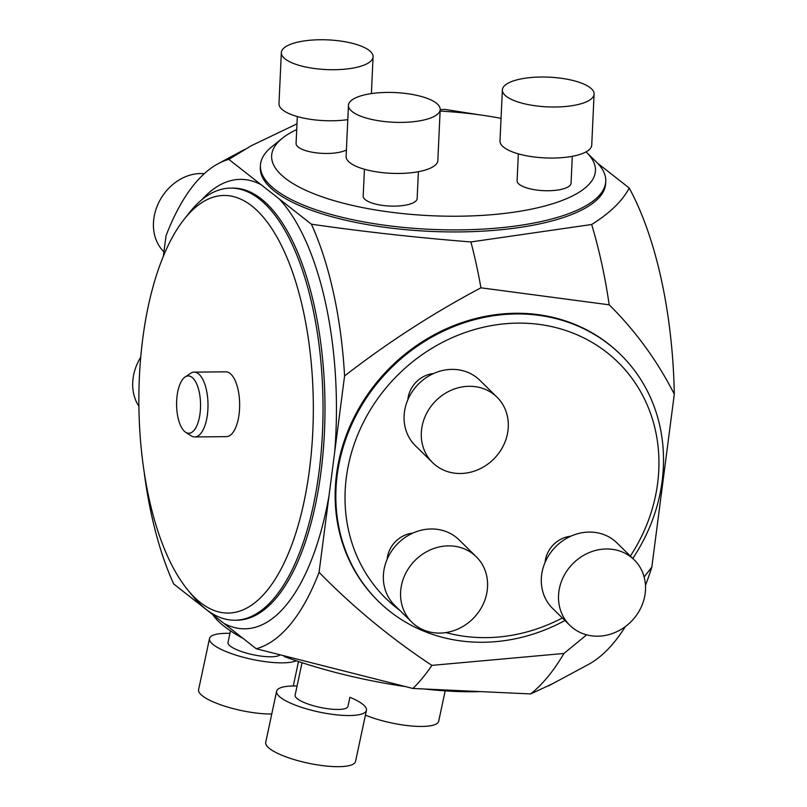 <?xml version="1.0" encoding="UTF-8"?>
<svg xmlns="http://www.w3.org/2000/svg" width="807" height="807" viewBox="0 0 807 807"><rect width="100%" height="100%" fill="white"/><g stroke="black" fill="none" stroke-linecap="round" stroke-linejoin="round"><path stroke-width="1.21" d="M645.479 585.337A270.083 112.859 -90.6 0 0 651.834 567.109L674.299 394.199A270.083 112.859 -90.6 0 0 629.238 188.041L597.543 163.165M548.659 685.839L588.303 664.514A270.083 112.859 -90.6 0 0 625.385 626.565M344.579 375.941A246.317 102.933 -90.6 0 0 311.411 224.195C363.483 231.72 416.644 237.631 470.905 241.949A307.901 128.656 89.4 0 1 480.932 287.817C433.147 313.126 387.693 342.501 344.579 375.941L319.068 572.334C353.305 607.298 390.911 638.307 431.896 665.372L563.932 653.468A307.901 128.656 89.4 0 1 530.683 693.929L412.912 688.472L256.273 648.767L173.676 583.945A246.317 102.933 -90.6 0 1 144.261 472.841M431.896 665.372A307.901 128.656 89.4 0 1 412.912 688.472M651.834 567.109L644.137 576.985M586.639 634.837L563.932 653.468M530.683 693.929L552.573 683.731M296.976 123.854L251.33 145.704L228.825 159.372L311.411 224.195M470.905 241.949L591.652 224.497A307.901 128.656 89.4 0 1 609.204 304.824L480.932 287.817M609.204 304.824C635.583 330.971 657.281 360.759 674.299 394.199M629.238 188.041C622.368 201.014 609.84 213.169 591.652 224.497M228.825 159.372A246.317 102.933 -90.6 0 0 218.122 163.71A246.317 102.933 -90.6 0 0 166.02 235.805L163.357 256.283M479.217 114.806L445.03 109.419L440.188 109.702M256.273 648.767A246.317 102.933 -90.6 0 0 319.068 572.334M194.769 436.95L226.424 436.637A32.411 13.548 -90.6 0 0 229.844 435.548A32.411 13.548 -90.6 0 0 239.497 399.969A32.411 13.548 -90.6 0 0 225.789 371.825L194.144 372.128A32.411 13.548 89.4 0 1 207.843 400.272A32.411 13.548 89.4 0 1 198.189 435.861A32.411 13.548 89.4 0 1 194.769 436.95A32.411 13.548 89.4 0 1 191.168 435.82L185.66 432.27A28.669 11.984 -90.6 0 0 191.864 432.3A28.669 11.984 -90.6 0 0 200.065 397.054A28.669 11.984 -90.6 0 0 185.116 376.99A28.669 11.984 -90.6 0 0 176.592 404.721A28.669 11.984 -90.6 0 0 185.66 432.27M142.728 338.799A208.781 87.237 -90.6 0 0 187.789 589.998A208.781 87.237 -90.6 0 0 307.235 484.825A208.781 87.237 -90.6 0 0 251.855 205.987A208.781 87.237 -90.6 0 0 184.178 219.252A208.781 87.237 -90.6 0 0 142.728 338.799M184.178 219.252L189.332 212.725A216.064 90.283 89.4 0 1 230.62 188.112A216.064 90.283 89.4 0 1 259.38 198.996A216.064 90.283 89.4 0 1 322.185 438.03A216.064 90.283 89.4 0 1 234.837 620.23A216.064 90.283 89.4 0 1 193.075 596.423L187.789 589.998M479.54 691.629A165.566 41.52 -168 0 1 424.684 689.037M404.004 686.374A165.566 41.52 -168 0 1 284.306 656.575M242.978 638.337A165.566 41.52 -168 0 1 213.492 615.6L212.927 614.803M346.395 150.001A27.004 8.736 -177.4 0 1 321.509 153.32A27.004 8.736 -177.4 0 1 298.318 147.126A27.004 8.736 -177.4 0 1 296.078 143.404L297.319 116.551M418.389 171.72L417.148 198.572A27.004 8.736 -177.4 0 1 395.48 206.118A27.004 8.736 -177.4 0 1 365.44 199.803A27.004 8.736 -177.4 0 1 363.19 196.081L364.431 169.228M572.294 156.326L571.053 183.179A27.004 8.736 -177.4 0 1 549.385 190.724A27.004 8.736 -177.4 0 1 519.345 184.41A27.004 8.736 -177.4 0 1 517.095 180.687L518.336 153.834M296.714 129.554A162.106 52.455 2.6 0 0 282.228 138.34A162.106 52.455 2.6 0 0 285.113 178.135A162.106 52.455 2.6 0 0 492.532 214.632A162.106 52.455 2.6 0 0 586.558 152.402A162.106 52.455 2.6 0 0 586.053 151.918M501.046 118.347A162.106 52.455 2.6 0 0 440.118 111.094M586.558 152.402L596.242 161.844A172.859 55.935 -177.4 0 1 605.764 181.434A172.859 55.935 -177.4 0 1 467.092 229.753A172.859 55.935 -177.4 0 1 274.804 189.282A172.859 55.935 -177.4 0 1 260.429 165.475A172.859 55.935 -177.4 0 1 271.717 146.844L282.228 138.34M605.764 181.434L605.674 183.471A172.859 55.935 -177.4 0 1 466.991 231.791A172.859 55.935 -177.4 0 1 274.703 191.33A172.859 55.935 -177.4 0 1 260.328 167.513L260.429 165.475M387.148 559.261A27.004 24.17 -45.5 0 1 412.841 533.104M545.098 562.368A27.004 24.17 -45.5 0 1 570.791 536.211M407.878 399.677A27.004 24.17 -45.5 0 1 433.571 373.52M630.358 556.063A165.586 148.155 134.5 0 0 657.614 483.443A165.586 148.155 134.5 0 0 445.857 340.645A165.586 148.155 134.5 0 0 399.818 610.374M445.898 632.587A165.586 148.155 134.5 0 0 562.338 617.97M564.93 620.522A172.859 154.651 -45.5 0 1 378.544 601.417A172.859 154.651 -45.5 0 1 389.347 369.727A172.859 154.651 -45.5 0 1 620.805 354.787A172.859 154.651 -45.5 0 1 662.123 481.295A172.859 154.651 -45.5 0 1 632.789 558.454M378.544 601.417L377.858 600.741A172.859 154.651 -45.5 0 1 388.661 369.051A172.859 154.651 -45.5 0 1 620.119 354.112L620.805 354.787M185.116 376.99L190.553 373.328A32.411 13.548 89.4 0 1 194.144 372.128M163.942 251.834A45.918 37.737 -56.9 0 1 159.302 201.447A45.918 37.737 -56.9 0 1 204.272 173.697M445.182 690.873L438.695 721.246A45.918 11.51 -168 0 1 412.014 726.048A45.918 11.51 -168 0 1 365.42 715.123M279.525 655.284A27.004 6.769 -168 0 1 249.514 653.912A27.004 6.769 -168 0 1 228.008 642.463L230.479 630.842M271.757 714.013A45.918 11.51 -168 0 1 223.045 705.621A45.918 11.51 -168 0 1 198.603 689.652L209.517 638.519A45.918 11.51 -168 0 1 229.945 633.354M296.209 660.772A45.918 11.51 -168 0 1 244.783 657.655A45.918 11.51 -168 0 1 209.517 638.519M297.067 686.031A45.918 11.51 -168 0 0 276.63 691.185A45.918 11.51 -168 0 0 319.128 712.036A45.918 11.51 -168 0 0 366.439 710.352A45.918 11.51 -168 0 0 349.895 697.298L347.948 706.407A27.004 6.769 -168 0 1 320.117 707.396A27.004 6.769 -168 0 1 295.12 695.14L302.04 662.708M366.439 710.352L355.524 761.495A45.918 11.51 -168 0 1 308.213 763.17A45.918 11.51 -168 0 1 265.715 742.329L276.63 691.185M421.647 429.052A45.918 41.076 134.5 0 0 432.633 462.653A45.918 41.076 134.5 0 0 494.106 458.679A45.918 41.076 134.5 0 0 496.981 397.145A45.918 41.076 134.5 0 0 451.769 389.993A45.918 41.076 134.5 0 0 421.647 429.052M496.981 397.145L479.762 380.228A45.918 41.076 134.5 0 0 434.559 373.086A45.918 41.076 134.5 0 0 404.438 412.135A45.918 41.076 134.5 0 0 415.413 445.746L432.633 462.653M558.868 591.743A45.918 41.076 134.5 0 0 569.853 625.344A45.918 41.076 134.5 0 0 631.326 621.38A45.918 41.076 134.5 0 0 634.201 559.836A45.918 41.076 134.5 0 0 588.989 552.684A45.918 41.076 134.5 0 0 558.868 591.743M634.201 559.836L616.982 542.929A45.918 41.076 134.5 0 0 571.78 535.777A45.918 41.076 134.5 0 0 541.658 574.836A45.918 41.076 134.5 0 0 552.634 608.438L569.853 625.344M400.928 588.636A45.918 41.076 134.5 0 0 411.903 622.237A45.918 41.076 134.5 0 0 473.386 618.273A45.918 41.076 134.5 0 0 476.251 556.729A45.918 41.076 134.5 0 0 431.039 549.577A45.918 41.076 134.5 0 0 400.928 588.636M476.251 556.729L459.042 539.822A45.918 41.076 134.5 0 0 413.83 532.67A45.918 41.076 134.5 0 0 383.708 571.729A45.918 41.076 134.5 0 0 394.694 605.331L411.903 622.237M529.896 77.633A45.918 14.859 2.6 0 0 502.368 89.9A45.918 14.859 2.6 0 0 547.539 106.867A45.918 14.859 2.6 0 0 594.093 94.137A45.918 14.859 2.6 0 0 529.896 77.633M502.368 89.9L500.007 140.963A45.918 14.859 2.6 0 0 545.189 157.92A45.918 14.859 2.6 0 0 591.733 145.199L594.093 94.137M375.991 93.027A45.918 14.859 2.6 0 0 348.463 105.293A45.918 14.859 2.6 0 0 393.645 122.261A45.918 14.859 2.6 0 0 440.188 109.53A45.918 14.859 2.6 0 0 375.991 93.027M348.463 105.293L346.102 156.356A45.918 14.859 2.6 0 0 391.284 173.313A45.918 14.859 2.6 0 0 437.828 160.593L440.188 109.53M308.869 40.35A45.918 14.859 2.6 0 0 281.34 52.616A45.918 14.859 2.6 0 0 326.522 69.584A45.918 14.859 2.6 0 0 373.076 56.863A45.918 14.859 2.6 0 0 308.869 40.35M281.34 52.616L278.98 103.679A45.918 14.859 2.6 0 0 301.626 117.661A45.918 14.859 2.6 0 0 347.797 119.628M138.885 406.214A45.918 37.737 -56.9 0 1 140.721 357.239M279.192 198.905A224.709 93.905 89.4 0 1 334.633 452.566M201.76 199.823A224.709 93.905 89.4 0 1 261.044 184.662M329.024 495.72A224.709 93.905 89.4 0 1 224.053 623.478M234.837 620.23L236.804 620.21A216.064 90.283 -90.6 0 0 324.142 438.009A216.064 90.283 -90.6 0 0 261.347 198.976A216.064 90.283 -90.6 0 0 232.587 188.092L230.62 188.112M218.122 163.71L244.612 149.456M298.499 661.538L293.284 685.99M371.381 93.592L373.076 56.863"/></g></svg>
